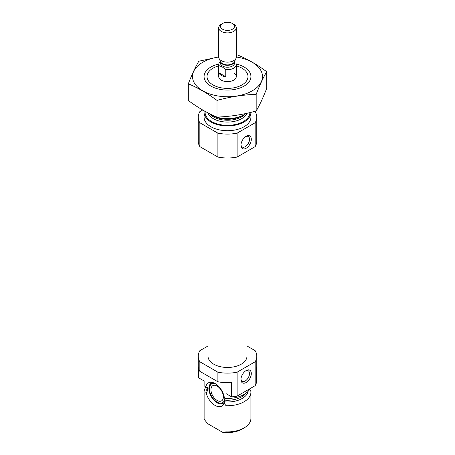<?xml version="1.0" encoding="UTF-8"?>
<svg xmlns="http://www.w3.org/2000/svg" width="455" height="455" viewBox="0 0 455 455"><rect width="100%" height="100%" fill="white"/><g stroke="black" fill="none" stroke-linecap="round" stroke-linejoin="round"><path stroke-width="0.68" d="M240.979 144.724A6.051 3.492 120 0 0 242.208 147.011A6.051 3.492 120 0 0 248.259 143.518A6.051 3.492 120 0 0 248.259 136.528A6.051 3.492 120 0 0 245.66 136.608M198.517 368.18L198.517 377.741L204.124 380.977L204.124 385.76L207.594 388.223L207.605 390.111L206.974 391.732L206.092 392.767L204.124 393.052A23.421 13.519 180 0 1 204.079 392.204A23.421 13.519 180 0 1 206.035 386.796M207.56 387.916L207.594 388.223A20.054 11.58 180 0 1 207.508 387.751M205.825 386.784A13.4 7.735 -120 0 1 211.7 382.302A13.4 7.735 -120 0 1 224.332 397.471L226.033 398.409L226.033 393.626L231.64 396.868L231.64 382.524A29.274 16.903 180 0 1 217.894 381.756L199.847 371.337A29.274 16.903 180 0 1 198.226 365.792L198.226 356.231A29.274 16.903 180 0 1 199.847 350.68L208.032 345.954M249.499 389.554L250.876 391.357A23.421 13.519 180 0 1 250.921 392.204A23.421 13.519 180 0 1 226.033 405.701L224.065 403.141L224.992 400.15L225.077 398.318A20.054 11.58 180 0 0 225.964 398.37M246.968 345.954L255.153 350.68A29.274 16.903 180 0 1 256.774 356.231L256.774 365.792A29.274 16.903 180 0 1 256.483 368.18L256.483 382.524A29.274 16.903 180 0 1 255.153 385.681L237.106 396.1A29.274 16.903 180 0 1 231.64 396.868M256.774 356.231A29.274 16.903 180 0 1 255.153 361.776L237.106 372.196A29.274 16.903 180 0 1 217.894 372.196L217.894 381.756M217.894 372.196L199.847 361.776L199.847 371.337M255.153 361.776L255.153 385.681M237.106 372.196L237.106 396.1M199.847 361.776A29.274 16.903 180 0 1 198.226 356.231M204.124 385.76A23.421 13.519 180 0 1 204.079 384.913L204.079 380.954M250.011 388.65A23.421 13.519 180 0 1 226.033 398.409M204.124 393.052L204.124 419.226A23.421 13.519 180 0 1 204.079 418.378L204.079 392.204M226.033 405.701L226.033 431.875A23.421 13.519 180 0 0 244.062 427.939A23.421 13.519 180 0 0 250.921 418.378L250.921 392.204M204.124 419.226L207.617 423.633L222.54 432.25L226.033 431.875M244.062 427.939L241.992 429.133A20.492 11.83 180 0 1 222.54 432.25M246.968 151.367L246.968 356.231A19.468 11.239 180 0 1 227.5 367.469A19.468 11.239 180 0 1 208.032 356.231L208.032 151.367M236.281 65.861A20.492 11.83 180 0 1 241.992 68.187L241.992 68.187A20.492 11.83 180 0 1 241.992 84.92A20.492 11.83 180 0 1 213.008 84.92A20.492 11.83 180 0 1 213.008 68.187A20.492 11.83 180 0 1 218.719 65.861M233.711 72.965A8.781 5.073 180 0 1 236.281 76.554A8.781 5.073 180 0 1 227.5 81.621A8.781 5.073 180 0 1 218.719 76.554L218.719 64.599A8.781 5.073 180 0 1 220.476 61.556M245.854 113.517A23.421 13.519 180 0 1 244.062 114.677A23.421 13.519 180 0 1 210.938 114.677A23.421 13.519 180 0 1 208.959 113.375M250.921 112.362A23.421 13.519 180 0 1 250.921 112.408A23.421 13.519 180 0 1 227.5 125.933A23.421 13.519 180 0 1 204.079 112.408A23.421 13.519 180 0 1 204.232 110.878M250.921 112.408L250.921 117.191A23.421 13.519 180 0 1 227.5 130.71A23.421 13.519 180 0 1 204.079 117.191L204.079 112.408M254.732 111.401L255.153 111.64A29.274 16.903 180 0 1 256.774 117.191L256.774 141.096A29.274 16.903 180 0 1 255.153 146.641L237.106 157.06A29.274 16.903 180 0 1 217.894 157.06L217.894 133.156L199.847 122.736A29.274 16.903 180 0 1 198.226 117.191A29.274 16.903 180 0 1 199.847 111.64L202.685 110.002M217.894 157.06L199.847 146.641L199.847 122.736M199.847 146.641A29.274 16.903 180 0 1 198.226 141.096L198.226 117.191M256.774 117.191A29.274 16.903 180 0 1 255.153 122.736L237.106 133.156A29.274 16.903 180 0 1 217.894 133.156M255.153 146.641L255.153 122.736M240.957 145.276A7.32 4.226 120 0 0 246.132 148.262A7.32 4.226 120 0 0 251.308 139.298A7.32 4.226 120 0 0 246.132 136.312A7.32 4.226 120 0 0 240.957 145.276M237.106 157.06L237.106 133.156M240.957 379.533A7.32 4.226 120 0 0 246.132 382.524A7.32 4.226 120 0 0 251.308 373.561A7.32 4.226 120 0 0 246.132 370.569A7.32 4.226 120 0 0 240.957 379.533M206.092 392.767A13.4 7.735 -120 0 0 214.885 405.303A13.4 7.735 -120 0 0 223.934 403.488A13.4 7.735 -120 0 0 224.065 403.141M224.525 401.884A11.711 6.762 60 0 1 223.007 403.42A11.711 6.762 60 0 1 209.3 391.789A11.711 6.762 60 0 1 211.296 383.138A11.711 6.762 60 0 1 213.025 382.61M223.502 403.084A11.711 6.762 60 0 1 221.141 403.318L219.89 403.153A10.863 6.273 60 0 1 211.717 396.419A10.863 6.273 60 0 1 209.971 385.971A10.863 6.273 60 0 1 215.101 383.548M209.971 385.971L210.449 384.805A11.711 6.762 60 0 1 211.837 382.877M224.833 397.715A10.863 6.273 60 0 1 219.89 403.153M217.149 386.107A8.781 5.073 60 0 1 222.887 393.848A8.781 5.073 60 0 1 221.539 400.883A8.781 5.073 60 0 1 212.758 395.816A8.781 5.073 60 0 1 212.758 385.675A8.781 5.073 60 0 1 217.149 386.107M240.979 378.981A6.051 3.492 120 0 0 242.208 381.273A6.051 3.492 120 0 0 248.259 377.775A6.051 3.492 120 0 0 248.259 370.791A6.051 3.492 120 0 0 245.66 370.865M236.281 57A34.984 20.196 180 0 1 259.287 84.988A34.984 20.196 180 0 1 207.508 93.127A34.984 20.196 180 0 1 202.759 62.272A34.984 20.196 180 0 1 218.719 57M236.219 64.001A23.421 13.519 180 0 1 244.062 86.114A23.421 13.519 180 0 1 210.938 86.114A23.421 13.519 180 0 1 210.938 66.993A23.421 13.519 180 0 1 218.781 64.001M218.719 56.943L198.818 61.215C195.314 67.186 191.817 74.728 188.319 83.834C197.754 87.724 207.315 93.241 217.001 100.396C230.059 96.813 243.124 94.788 256.182 94.333C259.686 85.227 263.183 77.686 266.681 71.714C257.246 64.701 247.685 59.178 237.999 55.152M188.319 83.834L188.319 100.515C197.999 107.67 207.56 113.193 217.001 117.077L217.001 100.396M266.681 71.714L266.681 88.395C263.183 97.501 259.686 105.042 256.182 111.014C243.124 114.603 230.059 116.622 217.001 117.077M256.182 94.333L256.182 111.014M218.889 72.777A8.781 5.073 0 0 0 221.289 75.359A8.781 5.073 0 0 0 225.76 76.741L218.889 72.777L218.889 65.605A8.781 5.073 180 0 1 218.719 64.599M236.111 63.592A8.781 5.073 180 0 1 236.281 64.599A8.781 5.073 180 0 1 225.76 69.569L225.76 76.741M225.76 69.569L222.324 66.948L218.889 65.605M222.558 29.205A6.984 4.032 180 0 1 222.558 23.501A6.984 4.032 180 0 1 232.442 23.501A6.984 4.032 180 0 1 232.442 29.205A6.984 4.032 180 0 1 222.558 29.205M232.442 23.501L233.711 24.234A8.781 5.073 180 0 1 236.281 27.823A8.781 5.073 180 0 1 230.861 32.504A8.781 5.073 180 0 1 221.289 31.406A8.781 5.073 180 0 1 218.719 27.823A8.781 5.073 180 0 1 221.289 24.234L222.558 23.501M236.281 27.823L236.281 57.074A8.781 5.073 180 0 1 235.986 58.382A8.781 5.073 180 0 1 229.781 61.971A8.781 5.073 180 0 1 221.289 60.657A8.781 5.073 180 0 1 219.014 58.382A8.781 5.073 180 0 1 218.719 57.074L218.719 27.823M207.605 390.111A20.054 11.58 180 0 1 207.446 388.661L207.446 387.609M245.882 393.296A20.054 11.58 180 0 1 224.992 400.15M206.974 391.732A20.742 11.972 180 0 1 207.275 387.359M248.117 391.334A20.742 11.972 180 0 1 224.531 401.867M244.062 114.677L242.168 115.775A20.742 11.972 180 0 1 212.832 115.775L210.938 114.677M245.49 113.778A20.054 11.58 180 0 1 227.5 120.239A20.054 11.58 180 0 1 209.51 113.778M246.968 113.278A20.054 11.58 180 0 1 227.09 122.071A20.054 11.58 180 0 1 207.855 112.817M249.892 112.607A22.397 12.928 180 0 1 226.454 125.324A22.397 12.928 180 0 1 205.171 111.395M234.524 61.544L234.524 63.165A7.024 4.055 180 0 1 230.19 66.913A7.024 4.055 180 0 1 222.529 66.038A7.024 4.055 180 0 1 220.476 63.165L220.476 61.544M235.986 58.382L234.393 61.834A7.132 4.118 180 0 1 229.348 64.752A7.132 4.118 180 0 1 222.455 63.689A7.132 4.118 180 0 1 220.607 61.834L219.014 58.382M234.501 61.596A7.024 4.055 180 0 1 229.923 65.076A7.024 4.055 180 0 1 222.529 64.138A7.024 4.055 180 0 1 220.499 61.596M236.281 64.599L236.281 76.554"/></g></svg>
